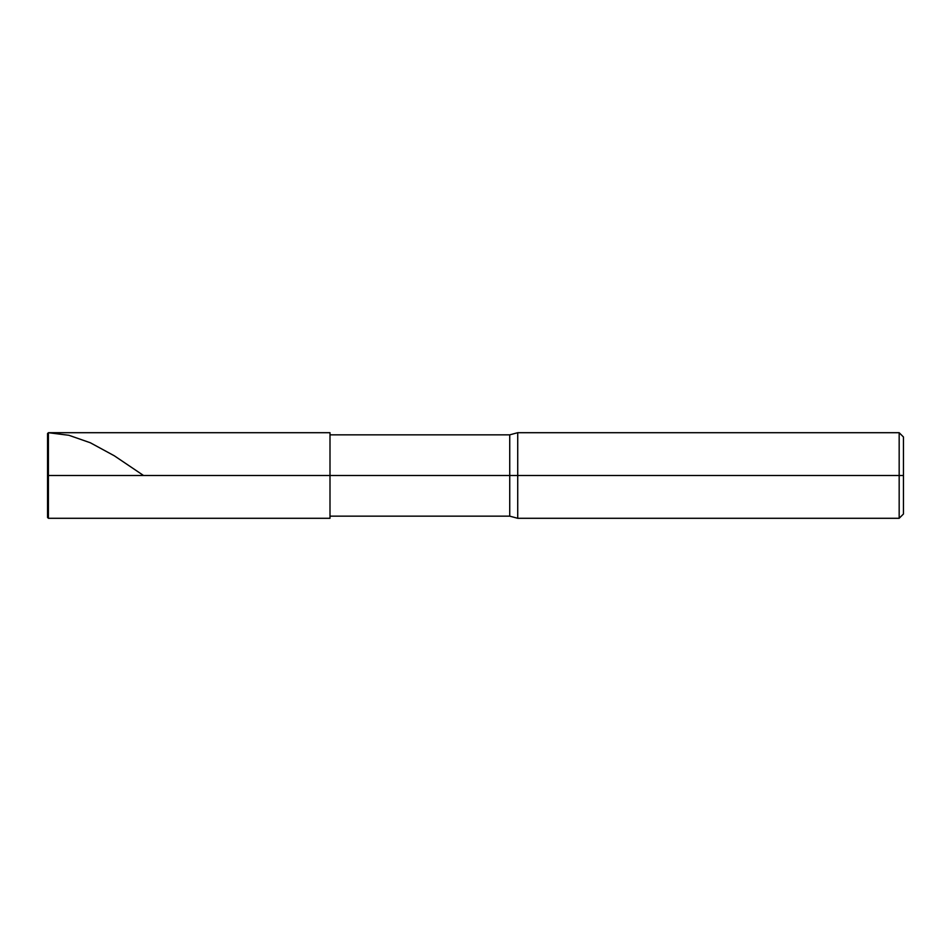 <?xml version="1.0" encoding="UTF-8"?>
<svg xmlns="http://www.w3.org/2000/svg" width="951" height="951" viewBox="0 0 951 951"><rect width="100%" height="100%" fill="white"/><g stroke="black" fill="none" stroke-linecap="round" stroke-linejoin="round"><path stroke-width="1.43" d="M48.406 475.5L48.406 518.295L48.406 475.5L48.406 518.295L48.406 475.5L329.997 475.5L329.997 518.295L329.997 432.705L329.997 475.5L509.736 475.5L509.736 516.155L509.736 475.5L509.736 516.155L509.736 475.5L517.724 475.5L517.724 518.295L517.724 475.5L517.724 518.295L517.724 475.5L899.17 475.5L899.17 518.295L899.17 432.705L899.17 475.5L899.17 432.705L899.17 475.5L903.45 475.5L903.45 514.015L903.45 436.985L903.45 475.5L517.724 475.5L517.724 432.705L517.724 475.5L517.724 432.705L517.724 475.5L509.736 475.5L509.736 434.845L509.736 475.5L509.736 434.845L509.736 475.5L48.406 475.5L48.406 432.705L48.406 475.5L48.406 432.705L48.406 475.5L47.55 475.5L47.55 517.439L47.55 475.5L48.406 475.5M47.55 475.5L47.55 433.561L47.55 475.5L48.406 474.906M329.997 432.705L48.406 432.705L68.948 435.296L90.345 442.774L114.31 455.791L143.553 475.5M47.55 475.072L48.406 476.094M329.997 518.295L48.406 518.295L47.55 517.439M48.406 432.705L47.55 433.561M903.45 514.015L899.17 518.295L517.724 518.295L509.736 516.155L329.997 516.155M903.45 436.985L899.17 432.705L517.724 432.705L509.736 434.845L329.997 434.845"/></g></svg>
